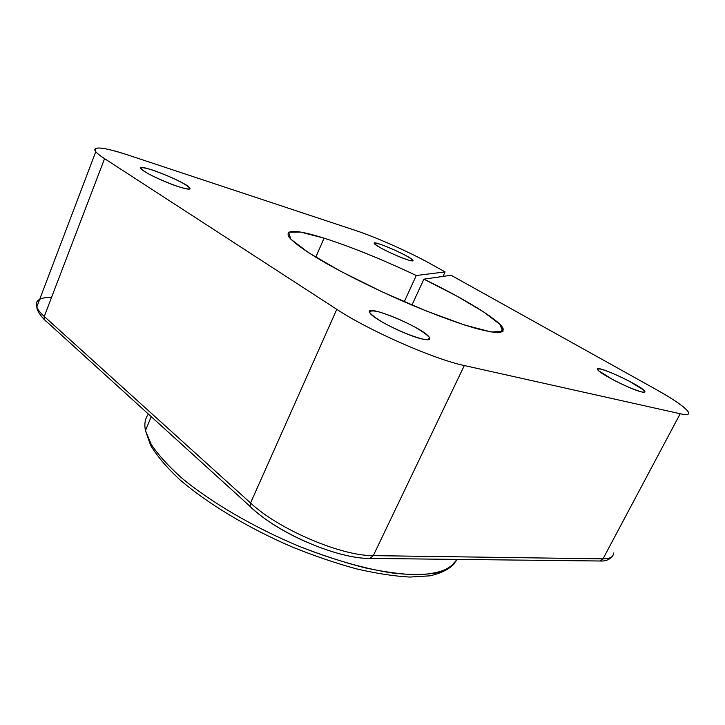 <?xml version="1.0" encoding="UTF-8"?>
<svg xmlns="http://www.w3.org/2000/svg" width="725" height="725" viewBox="0 0 725 725"><rect width="100%" height="100%" fill="white"/><g stroke="black" fill="none" stroke-linecap="round" stroke-linejoin="round"><path stroke-width="1.09" d="M315.774 257.212L324.075 238.163C296.407 229.535 284.689 229.136 288.931 236.975C293.172 242.222 304.192 250.315 321.229 260.465C345.227 274.403 378.93 291.015 411.873 305.044C436.776 315.411 457.883 323.142 475.192 328.235C485.378 330.944 493.154 332.413 498.519 332.639C502.416 332.177 503.866 330.618 502.851 327.972C497.803 318.973 463.909 298.537 423.889 279.161L411.936 305.071L423.889 279.161L456.822 296.09L483.267 311.714L499.697 324.129L502.978 331.425L491.16 331.987L464.426 324.963L426.01 310.88L382.111 291.849L340.578 271.25L308.605 252.717L290.807 239.178L288.586 232.208L300.648 232.091L324.075 238.163C351.417 246.962 382.147 259.414 416.286 275.509L445.096 271.929L430.514 263.809C410.132 252.391 376.067 237.22 355.903 230.586L128.796 155.286C97.948 144.891 83.91 145.372 104.572 158.648L336.781 309.33C368.78 330.564 434.076 359.292 464.317 365.536L680.204 413.748C698.963 418.062 684.735 405.275 655.001 388.863L451.068 275.255L423.889 279.161L451.068 275.255L655.001 388.863C674.676 399.883 685.868 407.731 688.578 412.398C689.493 414.7 686.702 415.153 680.204 413.748L464.317 365.536L373.293 555.631L603.001 558.848L680.204 413.748L603.001 558.848C610.015 558.866 613.513 556.918 613.513 553.03C613.513 556.918 610.015 558.866 603.001 558.848L600.055 561.005L598.941 560.987L600.055 561.005L603.001 558.848L373.293 555.631L464.317 365.536C434.076 359.292 368.78 330.564 336.781 309.33L104.572 158.648L44.252 316.462L250.551 502.996L336.781 309.33L250.551 502.996C278.536 529.313 341.212 556.093 373.293 555.631C341.212 556.093 278.536 529.313 250.551 502.996L250.071 506.394L252.055 508.442C265.885 520.804 283.865 531.942 306.013 541.874C283.865 531.942 265.885 520.804 252.055 508.442L250.071 506.394L250.551 502.996L44.252 316.462L104.572 158.648C100.195 155.802 97.268 153.483 95.773 151.706C92.293 145.807 103.294 146.994 128.796 155.286L355.903 230.586C376.067 237.22 410.132 252.391 430.514 263.809L445.096 271.929L416.286 275.509L404.224 301.772L416.286 275.509C382.147 259.414 351.417 246.962 324.075 238.163L315.774 257.212M44.189 319.526L41.606 316.598M421.832 338.91C410.25 335.639 397.536 330.301 383.688 322.915C376.248 318.502 371.572 315.003 369.659 312.43C369.741 310.726 372.677 310.49 378.459 311.732C389.733 315.049 401.904 320.169 414.981 327.102C422.267 331.352 427.116 334.841 429.508 337.569C429.988 339.527 427.433 339.971 421.832 338.91C428.366 340.406 430.904 339.925 429.436 337.469C424.08 327.827 361.875 302.18 370.031 313.082C373.212 318.882 406.408 335.494 421.832 338.91M641.543 391.908C634.284 389.787 624.85 385.772 613.223 379.855L598.75 370.847C597.246 369.125 598.125 368.59 601.388 369.233C608.583 371.408 617.718 375.305 628.802 380.933L643.419 389.896C645.259 391.763 644.634 392.433 641.543 391.908C644.126 392.524 645.241 392.379 644.86 391.491C643.211 386.353 593.965 363.533 597.672 369.596C598.361 373.003 631.031 389.678 641.543 391.908M407.713 259.849C400.254 257.284 392.134 253.777 383.344 249.346C373.076 243.654 371.952 241.932 379.972 244.18C387.286 246.745 395.188 250.152 403.662 254.412C413.585 259.613 415.769 262.332 407.713 259.849C411.709 261.1 413.458 261.263 412.96 260.329C411.229 256.541 370.91 239.042 374.354 243.6C375.278 245.911 397.273 256.65 407.713 259.849M179.365 186.977C168.399 183.244 157.996 178.794 148.145 173.647C143.251 170.774 140.822 168.816 140.868 167.774C142.526 167.421 146.287 168.146 152.15 169.922C162.79 173.601 172.84 177.897 182.283 182.818C187.159 185.627 189.751 187.621 190.05 188.79C188.754 189.297 185.192 188.69 179.365 186.977C187.548 189.506 191.019 189.814 189.796 187.911C185.972 181.939 134.968 161.847 141.067 168.816C143.242 172.106 165.463 182.655 179.365 186.977M443.02 276.415L445.096 271.929L443.02 276.415M454.439 563.606C449.029 569.306 440.836 573.384 429.871 575.84L409.77 577.064C393.956 576.185 376.121 573.43 356.247 568.808C335.521 563.126 314.124 555.83 292.057 546.922C247.986 527.954 206.861 503.195 179.292 479.243C166.659 467.38 157.089 456.07 150.601 445.322L145.462 430.587L151.226 444.362C158.077 454.675 168.127 465.794 181.386 477.721C210.341 501.954 253.696 527.392 299.398 546.414C333.618 559.981 366.433 569.216 393.838 573.23C410.975 574.97 425.33 574.834 436.903 572.813C446.709 569.805 453.46 565.337 457.158 559.401L449.962 567.512C442.341 571.662 431.692 574.1 418.044 574.825C402.747 574.472 385.111 572.152 365.128 567.865C344.121 562.455 322.208 555.305 299.398 546.414C253.696 527.392 210.341 501.954 181.386 477.721C168.127 465.794 158.077 454.675 151.226 444.362L145.462 430.587C144.13 424.025 145.082 418.57 148.326 414.211M51.584 297.286C39.739 297.332 34.809 300.567 36.794 306.983C37.845 309.738 40.337 312.892 44.252 316.462C40.337 312.892 37.845 309.738 36.794 306.983C35.543 303.521 36.513 300.966 39.712 299.307M368.735 558.404L369.977 558.422L373.293 555.631L369.977 558.422L368.735 558.404M46.192 321.438L44.143 319.39L44.252 316.462L44.143 319.39L46.192 321.438M500.694 332.44L502.851 327.972M145.462 430.587L151.181 416.803M95.773 151.706L36.794 306.983C36.984 310.2 39.44 314.333 44.143 319.39L250.071 506.394C277.738 533.509 337.805 558.903 369.977 558.422L600.055 561.005C605.185 561.349 609.217 559.845 612.163 556.474M412.96 260.329L412.697 260.909M429.436 337.469L428.384 339.726M189.796 187.911L189.307 189.125"/></g></svg>
